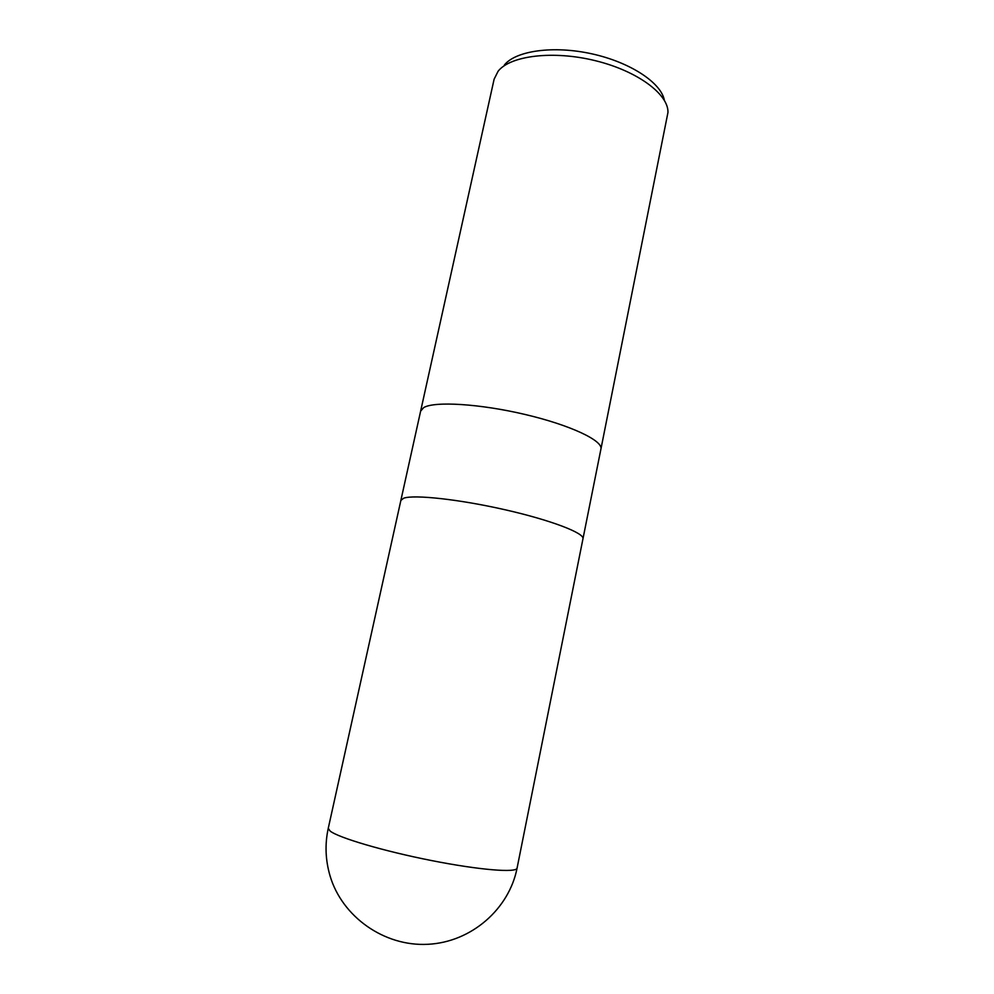 <?xml version="1.0" encoding="UTF-8"?>
<svg xmlns="http://www.w3.org/2000/svg" width="994" height="994" viewBox="0 0 994 994"><rect width="100%" height="100%" fill="white"/><g stroke="black" fill="none" stroke-linecap="round" stroke-linejoin="round"><path stroke-width="1.49" d="M600.923 449.102L600.923 449.052C603.184 440.677 570.345 425.097 525.105 414.473C479.916 403.788 434.54 401.054 423.73 407.577L420.636 411.106L494.117 79.197L498.118 71.208C510.369 55.602 553.099 50.272 595.182 60.646C637.316 70.885 668.577 94.194 667.968 112.434L600.923 449.052C603.184 440.677 570.345 425.097 525.105 414.473C479.916 403.775 434.54 401.054 423.73 407.577L420.648 411.056L400.855 500.442M400.868 500.417L403.688 498.205C413.989 494.416 459.377 499.336 505.138 509.773C550.949 520.16 584.696 533.157 582.969 538.785L582.969 538.785C584.696 533.157 550.949 520.16 505.138 509.773C459.377 499.336 413.989 494.416 403.688 498.205L400.868 500.417L328.256 828.313C324.789 844.217 325.411 860.133 330.107 876.062C342.197 916.741 384.156 946.623 427.805 944.3C471.479 942.213 509.176 908.827 517.079 868.11L517.079 868.11C516.731 873.005 479.555 870.061 431.644 860.58C383.771 851.162 338.407 837.731 330.083 831.021L328.256 828.313M664.365 100.307C661.259 82.837 630.382 62.299 591.927 53.85C553.509 45.302 515.737 50.706 504.356 65.032M517.079 868.11L600.923 449.052"/></g></svg>
